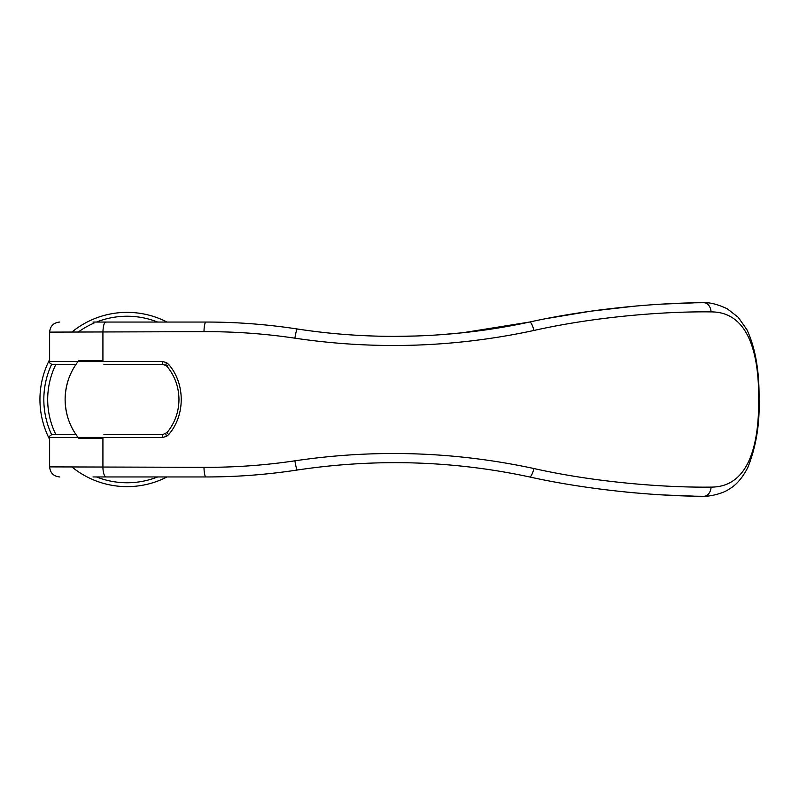 <?xml version="1.0" encoding="UTF-8"?>
<svg xmlns="http://www.w3.org/2000/svg" width="799" height="799" viewBox="0 0 799 799"><rect width="100%" height="100%" fill="white"/><g stroke="black" fill="none" stroke-linecap="round" stroke-linejoin="round"><path stroke-width="1.2" d="M167.001 476.953A87.131 87.131 0 0 1 71.84 466.886M49.628 439.42A87.131 87.131 0 0 1 49.628 359.58M157.643 476.953A83.266 83.266 0 0 1 96.529 476.953M57.298 466.886L49.628 466.886L49.628 437.452C49.228 436.204 50.257 435.175 52.734 434.356L75.855 434.356A61.962 61.962 0 0 1 75.855 364.644L52.734 364.644C50.257 363.825 49.218 362.786 49.628 361.548L49.628 332.114C50.237 326.012 53.593 322.656 59.705 322.047M102.921 438.222L78.711 438.222C69.972 427.355 65.438 414.441 65.119 399.5C65.438 384.549 69.972 371.645 78.711 360.768L102.921 360.768M51.575 434.576A83.266 83.266 0 0 1 51.575 364.424M55.75 434.356A79.391 79.391 0 0 1 55.75 364.644M49.628 437.452L102.921 437.452L102.921 466.886A10.067 3.276 90 0 0 106.197 476.953L206.022 476.953C236.384 476.973 266.816 474.656 297.318 470.012C375.9 458.276 453.323 460.594 529.567 476.953C591.18 490.626 659.884 496.239 703.859 496.279A10.077 7.231 89.9 0 0 704.089 496.279C710.441 496.449 722.995 493.482 729.177 489.098C736.328 485.023 742.571 477.762 747.894 467.335C756.134 446.421 759.859 423.81 759.05 399.5C759.44 371.215 755.415 347.984 746.975 329.817L738.236 317.313L727.25 308.774C717.762 304.389 710.041 302.372 704.069 302.721A10.067 7.231 -89.9 0 0 703.839 302.721C659.864 302.761 591.17 308.374 529.567 322.047C485.752 331.515 440.748 336.289 394.546 336.379C361.877 336.369 329.468 333.902 297.318 328.988C329.198 333.882 361.607 336.349 394.546 336.379L417.028 335.979M78.172 332.114A83.266 83.266 0 0 1 94.032 323.076M96.529 322.047A83.266 83.266 0 0 1 157.643 322.047M71.84 332.114A87.131 87.131 0 0 1 167.001 322.047M102.921 437.452L162.417 437.492L166.482 436.414L168.709 434.536A3.096 0.549 -140.5 0 1 167.111 432.519C174.861 422.981 178.816 411.974 178.976 399.5C178.816 387.026 174.861 376.019 167.111 366.471A3.096 0.549 -39.5 0 1 168.709 364.464L166.482 362.576L165.733 365.313L167.111 366.471M693.302 302.891L663.41 304.049M59.705 476.953C53.593 476.344 50.237 472.988 49.628 466.886L203.995 467.325C234.546 467.465 264.849 465.298 294.891 460.823C375.041 448.958 454.711 451.525 533.902 468.524C595.135 482.306 664.438 487.7 711.1 487.11C746.606 487.19 759.06 449.438 758.68 399.5C759.05 349.692 746.695 311.83 711.08 311.89C664.438 311.29 595.125 316.694 533.902 330.476C454.711 347.475 375.041 350.042 294.891 338.177A10.067 1.009 -81.3 0 1 297.318 328.988C266.816 324.344 236.384 322.027 206.022 322.047L106.057 322.047C104.22 322.237 103.181 325.593 102.921 332.124L102.921 361.548L49.628 361.548M294.891 338.177C264.849 333.702 234.546 331.525 203.995 331.665L49.628 332.114M93.004 476.953L161.158 476.953M167.111 432.519L163.226 434.356A3.096 0.809 90 0 0 162.417 437.492M166.482 362.576L162.417 361.508A3.096 0.809 90 0 0 163.226 364.644L165.733 365.313M440.499 334.731L462.711 332.754L529.567 322.047A10.067 2.477 -102.1 0 1 533.902 330.476M294.481 470.441L297.318 470.012A10.067 1.009 81.3 0 1 294.891 460.823M106.057 322.047L93.004 322.047M161.158 322.047L194.317 322.047M693.302 496.109L663.569 494.961M163.226 364.644L103.92 364.644M106.197 476.953L206.022 476.953A10.067 2.027 90 0 1 203.995 467.325M624.998 491.944L636.034 492.983M639.54 493.283L644.903 493.722M636.384 305.977L590.761 311.181L546.666 318.551M168.709 434.536C185.398 415.34 185.398 383.66 168.709 364.464M162.417 361.508L102.921 361.548M103.92 434.356L163.226 434.356M711.1 487.11A10.077 7.231 89.9 0 1 704.089 496.279M711.08 311.89A10.067 7.231 -89.9 0 0 704.069 302.731M166.482 436.414L165.733 433.687M203.995 331.665A10.067 2.027 -90 0 1 206.022 322.047M533.902 468.524A10.067 2.477 102.1 0 1 529.567 476.953"/></g></svg>
